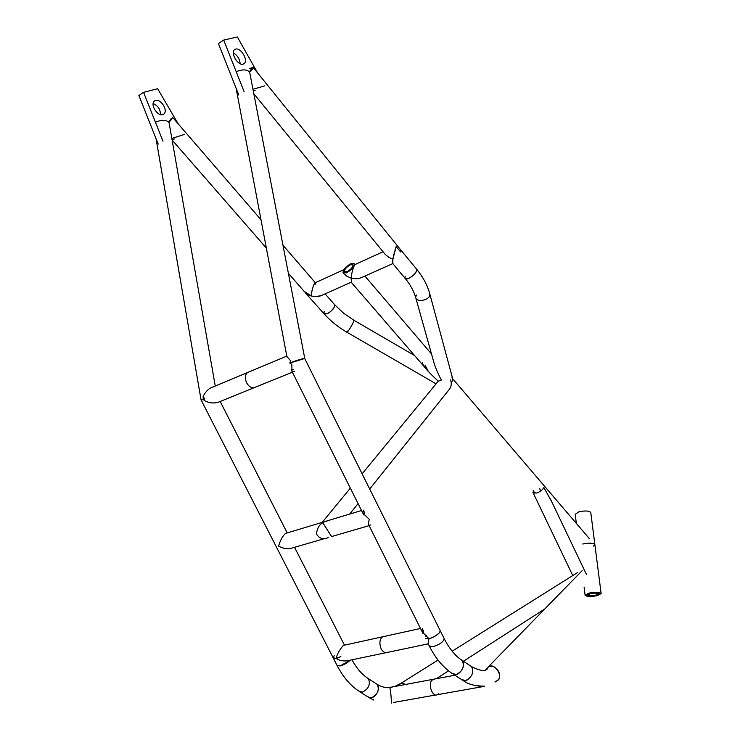 <?xml version="1.0" encoding="UTF-8"?>
<svg xmlns="http://www.w3.org/2000/svg" width="740" height="740" viewBox="0 0 740 740"><rect width="100%" height="100%" fill="white"/><g stroke="black" fill="none" stroke-linecap="round" stroke-linejoin="round"><path stroke-width="1.11" d="M347.134 330.928L346.838 332.177C346.977 333.564 352.36 325.008 353.646 321.493L353.776 320.189L414.604 355.561M424.991 365.061L428.479 371.619M422.66 362.369C422.133 363.118 423.086 365.061 425.509 368.178C428.664 372.054 432.937 376.382 438.33 381.174L441.318 380.092C437.414 372.368 434.852 366.198 433.631 361.555L415.861 298.109M324.305 314.065C330.688 321.114 338.199 327.154 346.838 332.177C348.198 331.502 350.362 328.19 353.341 322.261L353.942 320.291L343.554 313.159L334.748 304.806L334.462 306.961C330.521 312.539 327.006 314.768 323.917 313.621L324.203 311.457M369.898 697.931C375.078 698.801 381.23 688.598 377.4 684.528C379.555 690.383 377.483 694.841 371.184 697.894L367.577 696.701L369.898 697.931M402.505 683.168L405.502 684.472L401.598 683.168L399.609 684.195L402.505 683.168M358.613 690.994L362.221 692.178C368.539 689.088 370.638 684.611 368.511 678.746L366.846 677.637L368.511 678.746C370.647 684.454 368.622 688.912 362.424 692.131L358.613 690.994C350.187 685.305 343.055 676.897 337.227 665.769M375.67 683.399L377.4 684.528C382.404 687.414 387.325 688.32 392.154 687.22M340.215 665.908L350.15 660.191C347.43 662.91 344.045 664.835 339.965 665.963L336.978 665.279L340.215 665.908M334.175 655.677L333.12 657.74L336.089 658.387L340.835 656.584C336.386 658.739 333.814 659.127 333.12 657.74L201.132 400.016L204.508 398.286L201.086 399.998L203.149 399.693M350.797 263.718C345.663 266.77 343.082 269.786 343.036 272.773L346.588 272.81C351.74 269.749 354.34 266.724 354.386 263.736L350.797 263.718M347.097 271.719C351.019 269.388 352.999 267.085 353.026 264.809L350.298 264.791C346.385 267.112 344.414 269.416 344.387 271.691L347.097 271.719M351.195 282.208L321.613 295.445C315.832 297.036 311.151 296.685 307.581 294.4L304.159 291.384L311.281 295.88C314.13 296.888 317.414 296.823 321.151 295.695M343.749 273.596L347.226 276.473L351.047 277.972L351.5 282.079M534.974 493.33L533.188 490.592M532.893 492.304L536.583 493.062C539.95 491.887 542.392 490.056 543.9 487.558L551.827 501.914M495.412 681.901L496.623 680.93C504.393 677.082 496.05 662.994 488.372 666.99L485.403 670.061M466.903 680.171C464.72 681.17 462.833 680.883 461.251 679.329L465.451 680.652C471.972 677.387 474.044 672.734 471.667 666.694C474.044 671.689 472.462 676.184 466.903 680.171M469.752 665.436L471.667 666.694L469.752 665.436M451.863 673.271L455.831 674.621C461.196 673.964 466.006 664.261 462.352 660.552L460.521 659.312L462.352 660.552C464.692 666.601 462.593 671.273 456.053 674.584L451.863 673.271C443.01 667.212 435.555 658.267 429.514 646.446M432.669 646.788L429.237 645.909L432.937 646.741C439.486 644.651 443.26 642.005 444.259 638.814C443.168 642.116 439.301 644.78 432.669 646.788M443.991 638.296L444.259 638.814L443.991 638.296M416.472 271.164L416.639 269.175C416.731 272.255 414.15 275.298 408.896 278.305L404.956 278.147C406.019 281.108 414.881 275.493 416.472 271.164M393.032 263.496C392.376 262.746 392.561 260.082 393.588 255.504L396.159 246.531L400.581 251.933L400.682 249.852L416.639 269.175C423.114 277.13 427.526 285.474 429.885 294.206L429.681 295.778C428.072 300.662 416.241 302.438 415.686 297.508L416.343 295.038M405.132 276.122L404.956 278.147L392.82 263.625L392.912 259.13L396.159 246.531L392.848 259.037L389.046 257.557L385.179 254.366L253.829 93.758M451.243 383.339L452.889 379.472L429.885 294.206L429.246 296.629C426.592 301.023 416.121 302.022 415.686 297.508C413.854 291.107 410.404 284.808 405.354 278.619M452.889 379.472L452.75 378.936M354.386 263.736L354.765 264.67C353.461 266.983 352.416 270.257 351.62 274.485L351.047 277.972C354.534 279.091 358.04 278.952 361.573 277.565L392.774 263.607M428.229 643.893L428.923 638.694L425.639 638.555C429.57 639.258 434.112 637.39 439.264 632.95L440.272 630.813C439.255 633.958 435.471 636.585 428.923 638.694L422.253 631.942L422.753 628.501M425.722 636.456L426.342 635.679M294.298 371.425L292.004 371.406L291.819 364.256L289.821 363.1L304.714 358.475L444.259 638.814C449.457 648.962 455.489 656.204 462.352 660.552L471.667 666.694C481.435 671.541 486.892 671.744 488.039 667.313L488.123 667.119M597.365 595.654C590.862 596.819 586.774 596.69 585.109 595.247L588.818 593.147C595.349 591.963 599.456 592.093 601.13 593.535L597.365 595.654M589.845 593.443C594.821 592.546 597.948 592.648 599.224 593.748L596.357 595.358C591.399 596.246 588.282 596.144 587.005 595.043L589.845 593.443M582.75 544.011C589.16 542.744 593.202 542.929 594.868 544.575L601.13 593.535M576.331 523.393L575.221 514.328L578.773 511.849C585.109 510.517 589.105 510.739 590.779 512.505L594.868 544.575L593.452 546.111M582.13 570.67L487.984 667.193L489.519 666.601C494.468 662.522 504.717 677.951 496.753 680.865L495.041 681.549M155.446 122.229C161.625 119.64 166.158 119.723 169.035 122.47L215.257 386.012M305.407 292.883L323.917 313.621L327.21 313.76C332.232 310.828 334.748 307.84 334.748 304.806L325.11 293.882M589.688 593.397L586.718 595.071C588.05 596.227 591.316 596.338 596.505 595.395L599.511 593.711C598.17 592.564 594.904 592.453 589.688 593.397M595.7 595.163L597.985 593.878C596.967 592.999 594.479 592.925 590.502 593.637L588.245 594.914C589.253 595.793 591.741 595.876 595.7 595.163M391.386 702.982C391.562 704.175 390.942 690.827 389.897 688.089L389.481 687.368M431.882 680.236L434.695 679.005L431.882 680.236C427.84 684.648 432.493 697.552 437.497 694.666C432.493 697.552 427.84 684.648 431.882 680.236M438.644 693.713L437.497 694.666L482.6 686.665M385.771 652.736L348.281 660.58C343.48 661.468 339.41 660.737 336.089 658.387C337.246 653.947 339.66 649.618 343.351 645.4L344.387 645.178M381.174 648.832C379.102 643.328 379.565 639.314 382.562 636.798L384.43 636.391L382.562 636.798C379.565 639.314 379.102 643.328 381.174 648.832C382.996 652.125 385.161 653.291 387.668 652.338C385.161 653.291 382.996 652.125 381.174 648.832M423.234 633.782L423.604 630.212M286.87 356.476L290.654 360.824L289.821 363.1L290.996 362.6C292.642 361.749 304.057 357.984 304.769 358.493L304.788 358.604M304.769 358.493L249.676 72.206C247.105 69.329 242.609 69.162 236.208 71.715M343.934 269.628L314.925 282.902C313.473 285.242 312.391 288.452 311.679 292.55L311.207 295.796L307.655 294.363L304.353 291.615L288.369 273.291M315.832 284.345L315.351 282.745L282.976 245.236M168.702 121.906L171.208 118.539M168.905 122.192C171.393 119.815 172.624 118.215 172.605 117.383L260.998 219.78M251.683 68.644L249.463 71.789M249.75 68.441L253.182 67.442C253.246 68.256 252.072 69.828 249.657 72.159M331.178 536.01L322.797 522.791L331.613 536.537M324.879 538.498L291.717 548.137C288.175 549.505 283.818 548.83 278.619 546.092C280.173 540.616 282.347 536.491 285.168 533.725L286.87 533.013M437.358 382.303L438.33 381.174M450.697 379.814C451.696 383.847 451.271 386.992 449.411 389.231L369.704 489.029M328.902 520.35L324.185 521.968C319.689 523.902 317.118 527.916 316.48 533.993C319.44 538.766 323.454 539.913 328.542 537.434M370.897 524.882L369.001 525.418C368.344 524.457 368.455 522.44 369.315 519.388L362.859 513.135L363.525 510.119M363.83 514.92L364.404 511.877M162.717 114.635C157.481 116.476 149.822 104.525 154.457 101.019L155.613 100.437C160.922 98.707 168.433 110.621 163.808 114.071L162.717 114.635M174.612 138.926L172.069 139.731M158.203 144.106L138.861 95.442L143.579 92.361L157.638 88.717L178.146 123.793M153.152 103.508C158.055 105.774 160.469 109.465 160.395 114.589M184.38 134.467L171.837 138.417M162.985 141.201L143.579 92.361M233.359 52.892C237.54 55.481 239.797 59.089 240.13 63.723M235.727 49.062C240.87 47.536 248.575 60.282 244.154 63.64L243.099 64.177C238.03 65.832 230.168 53.021 234.608 49.617L235.727 49.062M244.154 91.797L223.693 40.071L237.364 37L257.603 72.899M264.883 85.831L252.96 89.263M238.807 95.053L218.411 43.521L223.693 40.071M255.171 90.317L253.265 90.863M253.848 387.815L218.254 402.264C213.231 403.615 208.495 402.976 204.027 400.349L204.508 398.286L202.936 397.112C204.12 393.819 206.451 390.859 209.947 388.232L211.908 387.409M292.393 372.183L255.337 387.214C252.211 388.685 249.306 387.224 246.624 382.839C244.7 378.325 244.996 374.893 247.493 372.544L209.947 388.232M255.337 387.214C252.211 388.685 249.306 387.224 246.624 382.839C244.7 378.325 244.996 374.893 247.493 372.544L286.796 356.125M293.392 369.611L291.366 369.649M540.746 490.971L539.608 488.594M346.995 332.269L436.082 383.847M393.55 702.519L395.752 702.084M373.746 700.068L369.371 697.829M394.818 686.48L401.025 683.288M360.371 692.113L367.577 696.701M351.953 659.812C356.819 668.572 362.341 674.889 368.511 678.746L377.4 684.528M333.361 658.221L336.978 665.279M451.89 377.807L452.612 378.649L451.89 377.807M589.04 538.267L452.695 378.76L589.271 538.535M351.204 282.218L428.525 371.674M364.922 276.066L431.494 353.951M550.43 498.991L586.543 574.666M533.013 492.553L572.843 575.72M484.589 686.156C475.024 686.1 467.911 684.25 463.259 680.606M453.805 674.529L461.251 679.329M354.765 264.67L383.033 251.748M427.998 643.421L429.237 645.909M584.11 587.098L585.109 595.247M401.006 683.298L438.043 660.062M452.14 651.228L577.477 572.612M436.267 678.719L448.533 670.829M463.425 661.255L544.788 608.955M156.038 138.648L201.067 399.896M220.178 401.478L287.213 532.911M294.557 547.313L344.461 645.16M389.592 687.46L454.897 675.222M393.902 702.408L435.758 694.98M343.351 645.4L420.524 628.473M428.22 643.865L387.668 652.338M483.202 686.285L478.743 686.184M291.542 370.49L363.543 514.513M368.668 524.762L423.012 633.459M236.097 88.199L286.972 357.004M172.115 140.026L266.344 248.039M253.182 67.442L400.803 250.009M322.39 522.311L285.621 533.392M322.316 522.237L350.362 488.132M362.128 473.813L438.117 381.368M358.077 503.579L349.687 514.078M331.788 536.491L369.112 525.64M325.286 521.432L361.546 510.507M163.808 114.071L163.198 114.46M243.571 64.01L244.154 63.64"/></g></svg>
